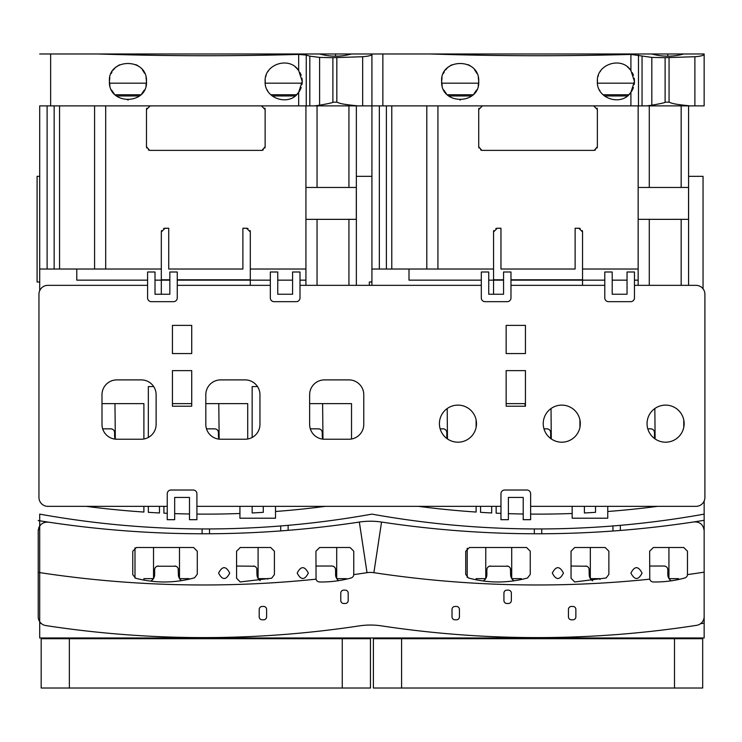 <?xml version="1.0" encoding="UTF-8"?>
<svg xmlns="http://www.w3.org/2000/svg" width="742" height="742" viewBox="0 0 742 742"><rect width="100%" height="100%" fill="white"/><g stroke="black" fill="none" stroke-linecap="round" stroke-linejoin="round"><path stroke-width="1.11" d="M511.72 547.494L511.72 578.5A7.42 7.42 0 0 0 511.813 578.649L521.357 578.649L521.357 579.502M485.76 547.494L485.76 578.5A7.42 7.42 0 0 1 485.667 578.649L476.123 578.649L476.123 579.808M38.334 529.463A8.895 8.895 0 0 0 38.213 530.947L38.213 572.379A1091.649 1091.649 0 0 0 316.055 579.168L315.934 551.204L319.644 547.494L350.048 547.494L353.758 551.204L353.758 574.605A1091.649 1091.649 0 0 0 367.012 572.676A22.956 22.956 0 0 1 373.885 572.676A1091.649 1091.649 0 0 0 649.769 579.168A3.71 3.71 0 0 0 653.294 581.969A111.235 111.235 0 0 0 684.745 577.99A3.71 3.71 0 0 0 687.472 574.605A1091.649 1091.649 0 0 0 704.158 572.156L704.158 500.998M687.472 551.204L687.472 574.41L687.472 551.204L683.762 547.494L653.359 547.494L649.649 551.204L649.769 579.168M700.504 623.725A1040.284 1040.284 0 0 0 704.158 623.141L704.158 615.721M704.158 623.141L704.158 637.972L39.697 637.972L39.697 623.141A1040.284 1040.284 0 0 0 41.153 623.373M39.697 623.141L39.697 621.685M38.751 527.896A8.895 8.895 0 0 1 39.697 526.022L39.697 514.123A937.665 937.665 0 0 0 371.928 514.123A937.665 937.665 0 0 0 704.158 514.123M608.867 551.204L608.867 574.41L608.867 551.204L605.157 547.494L574.753 547.494L571.043 551.204L571.043 578.259L574.688 581.969L606.14 577.99L608.867 574.41M530.252 551.204L530.252 574.41L527.534 577.99C507.843 583.305 488.153 583.305 468.462 577.99L465.735 574.41L465.735 551.204L469.445 547.494L526.551 547.494L530.252 551.204L530.252 574.41M467.219 577.378L467.219 548.236M134.988 578.018L134.988 547.809M291.764 525.011L296.002 524.613M300.547 524.158L301.169 524.093M306.808 523.5L312.493 522.869L306.836 523.5M318.132 522.21L318.8 522.127M323.28 521.57L327.51 521.023M327.454 521.032L323.234 521.58M318.633 522.145L318.105 522.21M301.215 524.093L300.686 524.149M296.086 524.603L291.856 525.002M187.949 528.786L192.187 528.861M196.723 528.916L197.344 528.916M197.4 528.916L196.853 528.916M192.271 528.861L188.041 528.786M84.096 521.023L88.326 521.57M92.843 522.127L93.483 522.201M99.122 522.869L104.808 523.5L99.159 522.869M110.456 524.093L111.087 524.158M115.604 524.613L119.842 525.011M119.796 525.002L115.566 524.603M110.948 524.149L110.428 524.093M93.548 522.21L93 522.145M88.419 521.58L84.198 521.042M623.994 525.011L628.233 524.613M632.778 524.158L633.399 524.093M639.038 523.5L644.724 522.869L639.066 523.5M650.372 522.21L651.031 522.127M655.52 521.57L659.74 521.023M659.684 521.032L655.464 521.58M650.864 522.145L650.335 522.21M633.445 524.093L632.917 524.149M628.316 524.603L624.087 525.002M520.179 528.786L524.418 528.861M528.963 528.916L529.575 528.916M551.658 528.861L555.888 528.786M555.841 528.786L551.612 528.861M529.63 528.916L529.083 528.916M524.501 528.861L520.272 528.786M416.327 521.023L420.556 521.57M425.083 522.127L425.713 522.201M431.352 522.869L437.038 523.5L431.39 522.869M442.686 524.093L443.317 524.158M447.843 524.613L452.073 525.011M452.026 525.002L447.797 524.603M443.178 524.149L442.659 524.093M425.778 522.21L425.231 522.145M420.649 521.58L416.429 521.042M174.667 513.603A922.835 922.835 0 0 0 189.498 513.983M196.908 514.085A922.835 922.835 0 0 0 239.926 513.492L239.926 518.204L275.523 518.204L275.523 511.488A922.835 922.835 0 0 0 325.441 506.341M418.414 506.341A922.835 922.835 0 0 0 476.123 512.045L476.123 506.341M480.566 506.341L480.566 512.332A922.835 922.835 0 0 0 491.696 512.963L491.696 506.341M496.148 506.341L496.148 513.176A922.835 922.835 0 0 0 500.961 513.381M508.381 513.649A922.835 922.835 0 0 0 523.212 514.011M530.623 514.095A922.835 922.835 0 0 0 572.156 513.492L572.156 518.204L607.754 518.204L607.754 511.488A922.835 922.835 0 0 0 657.672 506.341M39.697 514.123L39.697 637.972M86.183 506.341A922.835 922.835 0 0 0 143.892 512.045L143.892 506.341M148.335 506.341L148.335 512.332A922.835 922.835 0 0 0 159.465 512.963L159.465 506.341M163.908 506.341L163.908 513.176A922.835 922.835 0 0 0 167.247 513.325M638.157 105.883L638.157 285.345M638.157 280.151L634.447 280.151M481.308 280.151L409.009 280.151L409.009 269.031L371.928 269.031L371.928 285.345M627.036 280.151L612.206 280.151M604.786 280.151L582.535 280.151L582.535 285.345M493.551 294.249L493.551 280.151L503.558 280.151M510.978 280.151L582.535 280.151M493.551 280.151L488.728 280.151M638.157 269.031L582.535 269.031L582.535 279.78L510.978 279.78M503.558 279.78L493.551 279.78L493.551 269.031L409.009 269.031M437.928 105.883L437.928 269.031M493.82 230.549A3.71 3.71 0 0 0 493.551 231.949L493.551 269.031M493.551 231.949L497.251 228.248A3.71 3.71 0 0 0 495.823 228.536M580.235 228.527A3.71 3.71 0 0 0 578.834 228.248L575.124 228.248L575.124 269.031L500.961 269.031L500.961 228.248L497.251 228.248M578.834 228.248L582.535 231.949L582.535 269.031M595.075 106.162A3.71 3.71 0 0 0 593.665 105.883L597.366 109.593L597.366 146.74L594.24 150.376L481.846 150.376L478.72 146.74L478.933 147.973M478.989 108.193A3.71 3.71 0 0 0 478.72 109.593L478.72 146.74M478.72 109.593L482.421 105.883A3.71 3.71 0 0 0 480.992 106.171M319.598 57.403L319.598 105.197C328.984 103.555 333.418 102.544 332.88 102.173L332.88 57.681L319.598 57.403L309.813 56.151L309.813 105.883L704.149 105.883L704.158 53.971L651.142 53.971M39.697 105.883L39.697 290.688L39.697 105.883L309.813 105.883M39.697 53.971L319.644 53.971C330.273 56.921 340.903 56.921 351.532 53.971L371.928 53.971L371.928 269.031M382.863 105.883L382.863 53.971L371.928 53.971L430.091 53.971C496.871 56.142 563.818 56.29 630.904 54.426L630.904 70.509L634.447 81.407L634.169 78.207A18.541 18.541 0 0 1 634.178 84.569L634.447 81.407L630.904 92.314C621.685 106.82 596.29 98.695 597.366 81.416C596.299 64.146 621.629 55.975 630.904 70.509A18.541 18.541 0 0 0 627.37 66.836M442.047 77.52L441.638 81.407C440.08 57.885 479.759 57.217 478.72 81.407C480.12 105.039 440.627 105.577 441.638 81.407L442.167 85.822M633.408 75.285L632.23 72.614M631.052 70.713L628.52 67.819M600.63 70.907L600.12 71.696M598.414 75.276L598.015 76.556M597.449 79.737L597.44 83.002M599.434 89.903L599.953 90.839M630.913 92.305L628.78 94.763A18.541 18.541 0 0 0 630.904 92.314L630.904 105.883M468.091 64.647A18.541 18.541 0 0 1 471.634 66.836M474.62 69.785A18.541 18.541 0 0 1 476.893 73.384L474.528 69.674M478.275 77.4A18.541 18.541 0 0 1 478.21 85.729L478.72 81.407L478.284 77.418M476.633 89.949A18.541 18.541 0 0 1 474.119 93.631M473.99 93.77L476.642 89.921M443.725 89.958L446.443 93.863M446.359 93.77A18.541 18.541 0 0 1 443.79 90.079M442.167 85.803A18.541 18.541 0 0 1 442.065 77.465M443.391 73.532A18.541 18.541 0 0 1 444.059 72.243M445.59 69.961A18.541 18.541 0 0 1 447.083 68.283M448.465 67.04A18.541 18.541 0 0 1 451.887 64.823M634.364 83.178L597.458 83.178M478.627 83.178L441.722 83.178M430.091 53.971L651.875 53.971C662.504 56.921 673.133 56.921 683.762 53.971M351.532 53.971L318.912 53.971M446.74 68.635L445.654 69.887M444.282 71.863L443.41 73.495M632.138 90.376L633.38 87.612M632.267 72.679A18.541 18.541 0 0 1 633.39 75.239M633.408 87.519A18.541 18.541 0 0 1 631.331 91.693M651.828 57.403L651.828 105.197C661.224 103.555 665.648 102.544 665.11 102.173L665.11 57.681L651.828 57.403L630.904 54.426M665.11 57.681L694.892 56.726C700.736 56.262 703.824 55.455 704.158 54.305L704.158 53.971M628.78 94.763L603.042 94.763M473.044 94.763L447.315 94.763M298.674 92.305L296.55 94.763L270.811 94.763M140.804 94.763L115.084 94.763M460.504 99.947L459.855 99.947M128.273 99.947L127.624 99.947M627.407 95.959L604.415 95.959M471.671 95.959L448.687 95.959M295.177 95.959L272.184 95.959M139.44 95.959L116.457 95.959M169.844 279.78L161.32 279.78L161.32 269.031L39.697 269.031M76.778 269.031L76.778 280.151L147.593 280.151M39.697 282.006L37.1 282.006L37.1 176.336L39.697 176.336M356.355 176.336L371.928 176.336M688.585 176.336L703.045 176.336L703.045 288.805M371.928 282.006L369.33 282.006L369.33 285.345M668.885 578.417L668.088 576.553M665.296 566.229L664.109 566.035A3.71 3.71 0 0 1 667.819 569.745L667.652 568.641M667.151 567.611L666.344 566.786M668.932 547.494L668.932 578.5A7.42 7.42 0 0 0 669.024 578.649L678.578 578.649L678.578 579.502M510.867 576.553L511.665 578.417M489.395 566.229L508.084 566.229M509.123 566.786L509.93 567.611M510.44 568.641L510.607 574.596A7.42 7.42 0 0 0 514.002 580.828M486.891 569.402L487.04 568.641M487.55 567.611L488.357 566.777M485.806 578.417L486.613 576.553M649.649 566.035L664.109 566.035M667.819 569.745L667.819 574.596A7.42 7.42 0 0 0 671.222 580.828M483.2 580.995A7.42 7.42 0 0 0 486.873 574.596L486.873 569.745A3.71 3.71 0 0 1 490.583 566.035M510.607 569.745A3.71 3.71 0 0 0 506.897 566.035M346.338 579.168L346.338 578.649L336.794 578.649A7.42 7.42 0 0 1 336.701 578.5L336.701 547.494M315.934 566.035L331.878 566.035A3.71 3.71 0 0 1 335.588 569.745L335.588 574.596A7.42 7.42 0 0 0 338.714 580.643M336.655 578.417L335.848 576.553M335.588 569.745L335.421 568.641M334.92 567.611L334.113 566.786M333.065 566.229L331.878 566.035M143.892 580.096L143.892 578.649L153.436 578.649A7.42 7.42 0 0 0 153.529 578.5L153.529 547.494M179.481 547.494L179.481 578.5A7.42 7.42 0 0 0 179.583 578.649L189.127 578.649L189.127 579.168M178.636 576.553L179.434 578.417M157.165 566.229L175.854 566.229M176.893 566.786L177.7 567.611M178.201 568.641L178.377 574.596A7.42 7.42 0 0 0 181.502 580.643M154.661 569.402L154.809 568.641M155.319 567.611L156.126 566.777M158.352 566.035A3.71 3.71 0 0 0 154.642 569.745L154.642 574.596A7.42 7.42 0 0 1 150.691 581.144L150.774 581.097M153.575 578.417L154.382 576.553M178.377 569.745A3.71 3.71 0 0 0 174.667 566.035M258.095 547.494L258.095 578.5A7.42 7.42 0 0 0 258.188 578.649L267.732 578.649L267.732 579.168M258.04 578.417L257.242 576.553M260.108 580.643A7.42 7.42 0 0 1 256.982 574.596L256.815 568.641M256.305 567.611L255.498 566.786M254.46 566.229L236.587 566.053A3.71 3.71 0 0 1 236.958 566.035M256.982 569.745A3.71 3.71 0 0 0 253.272 566.035M590.326 547.494L590.326 578.5A7.42 7.42 0 0 0 590.419 578.649L599.963 578.649L599.963 579.502M590.27 578.417L589.473 576.553M592.608 580.828A7.42 7.42 0 0 1 589.213 574.596L589.046 568.641M588.536 567.611L587.738 566.786M586.69 566.229L571.043 566.035M589.213 569.745A3.71 3.71 0 0 0 585.503 566.035M38.213 616.769L38.213 572.379L38.213 616.769A8.895 8.895 0 0 0 45.763 625.562A1040.451 1040.451 0 0 0 359.341 625.877A74.163 74.163 0 0 1 381.546 625.877A1040.451 1040.451 0 0 0 696.617 625.33A8.895 8.895 0 0 0 704.158 616.537L704.158 530.725C703.314 524.622 699.919 521.682 693.956 521.914A1040.451 1040.451 0 0 1 381.546 522.053A74.163 74.163 0 0 0 359.341 522.053A1040.451 1040.451 0 0 1 48.434 522.145C42.452 521.904 39.057 524.844 38.213 530.947M638.157 219.344L681.165 219.344L681.165 285.345M638.157 187.457L688.548 187.457L688.548 219.344L681.165 219.344M688.585 105.883L688.585 285.345M305.927 105.883L305.927 285.345M305.927 280.151L299.991 280.151M292.58 280.151L277.749 280.151M270.329 280.151L250.304 280.151L250.304 285.345M161.32 294.249L161.32 280.151L169.844 280.151M177.264 280.151L250.304 280.151M161.32 280.151L155.013 280.151M305.927 269.031L250.304 269.031L250.304 279.78L177.264 279.78M248.004 228.527A3.71 3.71 0 0 0 246.594 228.248L250.304 231.949L250.304 269.031M105.698 105.883L105.698 269.031M161.589 230.549A3.71 3.71 0 0 0 161.32 231.949L161.32 269.031M161.32 231.949L165.021 228.248A3.71 3.71 0 0 0 163.592 228.536M246.594 228.248L242.894 228.248L242.894 269.031L168.731 269.031L168.731 228.248L165.021 228.248M262.844 106.162A3.71 3.71 0 0 0 261.434 105.883L265.135 109.593L265.135 146.74L262.009 150.376L149.615 150.376L146.48 146.74L146.703 147.973M146.758 108.193A3.71 3.71 0 0 0 146.48 109.593L146.48 146.74M146.48 109.593L150.19 105.883A3.71 3.71 0 0 0 148.762 106.171M265.135 109.593A3.71 3.71 0 0 0 264.857 108.165M262.009 150.376L263.271 149.94M264.922 147.973L265.135 146.74M148.372 149.949L149.615 150.376M250.304 231.949A3.71 3.71 0 0 0 250.026 230.53M59.555 105.883L59.555 269.031M54.157 105.883L54.157 269.031M305.927 219.344L348.935 219.344L348.935 285.345M305.927 187.457L356.318 187.457L356.318 219.344L348.935 219.344M356.355 105.883L356.355 285.345M97.861 53.971C164.641 56.142 231.578 56.29 298.674 54.426L298.674 70.509L302.217 81.407L301.938 78.207A18.541 18.541 0 0 1 301.948 84.569L302.217 81.407L298.674 92.314C289.445 106.82 264.059 98.695 265.135 81.416C264.069 64.146 289.399 55.975 298.674 70.509A18.541 18.541 0 0 0 295.14 66.836M109.816 77.52L109.408 81.407C107.85 57.885 147.519 57.217 146.48 81.407C147.89 105.039 108.397 105.577 109.408 81.407L109.937 85.822M135.86 64.647A18.541 18.541 0 0 1 139.403 66.836M142.39 69.785A18.541 18.541 0 0 1 144.662 73.384L142.297 69.674M146.044 77.4A18.541 18.541 0 0 1 145.97 85.729L146.48 81.407L146.053 77.418M144.402 89.949A18.541 18.541 0 0 1 141.889 93.631M141.759 93.77L144.412 89.921M111.495 89.958L114.212 93.863M114.129 93.77A18.541 18.541 0 0 1 111.55 90.079M109.937 85.803A18.541 18.541 0 0 1 109.825 77.465M111.161 73.532A18.541 18.541 0 0 1 111.829 72.243M113.359 69.961A18.541 18.541 0 0 1 114.852 68.283M116.234 67.04A18.541 18.541 0 0 1 119.657 64.823M146.397 83.178L109.491 83.178M302.133 83.178L265.228 83.178M114.509 68.635L113.424 69.887M112.051 71.863L111.179 73.495M300.037 72.679A18.541 18.541 0 0 1 301.159 75.239M301.178 87.519A18.541 18.541 0 0 1 299.1 91.693M301.178 75.285L300 72.614M298.822 70.713L296.281 67.819M299.907 90.376L301.15 87.612M268.4 70.907L267.89 71.696M266.183 75.276L265.784 76.556M265.219 79.737L265.209 83.002M267.194 89.903L267.714 90.839M296.54 94.763A18.541 18.541 0 0 0 298.674 92.314L298.674 105.883M309.813 56.151L306.251 55.066L298.674 54.426M332.88 57.681L362.662 56.726C368.505 56.262 371.594 55.455 371.928 54.305L371.928 105.883L371.918 54.37M358.089 105.883C337.86 103.954 339.122 102.73 336.831 102.173L336.831 57.681M319.598 105.197L314.46 105.883M690.32 105.883C670.091 103.954 671.352 102.73 669.061 102.173L669.061 57.681M651.828 105.197L646.69 105.883M386.387 105.883L386.387 269.031M391.785 105.883L391.785 269.031M597.366 109.593A3.71 3.71 0 0 0 597.087 108.165M594.24 150.376L595.501 149.94M597.152 147.973L597.366 146.74M480.603 149.949L481.846 150.376M582.535 231.949A3.71 3.71 0 0 0 582.257 230.53M634.447 297.95L634.447 271.999L627.036 271.999L627.036 294.249L612.206 294.249L612.206 271.999L604.786 271.999L604.786 297.95A3.71 3.71 0 0 0 608.496 301.66L630.737 301.66A3.71 3.71 0 0 0 634.447 297.95M530.623 506.341L696.005 506.341A8.895 8.895 0 0 0 704.9 497.437L704.9 294.249A8.895 8.895 0 0 0 696.005 285.345L634.447 285.345M530.623 519.688L530.623 493.736A3.71 3.71 0 0 0 526.922 490.026L504.671 490.026A3.71 3.71 0 0 0 500.961 493.736L500.961 519.688L508.381 519.688L508.381 497.437L523.212 497.437L523.212 519.688L530.623 519.688M196.908 506.341L500.961 506.341M196.908 519.688L196.908 493.736A3.71 3.71 0 0 0 193.208 490.026L170.957 490.026A3.71 3.71 0 0 0 167.247 493.736L167.247 519.688L174.667 519.688L174.667 497.437L189.498 497.437L189.498 519.688L196.908 519.688M147.593 285.345L47.85 285.345A8.895 8.895 0 0 0 38.955 294.249L38.955 497.437A8.895 8.895 0 0 0 47.85 506.341L167.247 506.341M147.593 271.999L147.593 297.95A3.71 3.71 0 0 0 151.303 301.66L173.554 301.66A3.71 3.71 0 0 0 177.264 297.95L177.264 271.999L169.844 271.999L169.844 294.249L155.013 294.249L155.013 271.999L147.593 271.999M270.329 285.345L177.264 285.345M481.308 285.345L299.991 285.345M604.786 285.345L510.978 285.345M220.643 379.895L245.12 379.895A14.831 14.831 0 0 1 259.95 394.735L259.95 424.396A14.831 14.831 0 0 1 245.12 439.227L220.643 439.227A14.831 14.831 0 0 1 205.812 424.396L205.812 394.735A14.831 14.831 0 0 1 220.643 379.895M324.467 379.895L348.935 379.895A14.831 14.831 0 0 1 363.765 394.735L363.765 424.396A14.831 14.831 0 0 1 348.935 439.227L324.467 439.227A14.831 14.831 0 0 1 309.637 424.396L309.637 394.735A14.831 14.831 0 0 1 324.467 379.895M476.494 423.654A18.541 18.541 0 0 1 457.953 442.195A18.541 18.541 0 0 1 439.412 423.654A18.541 18.541 0 0 1 457.953 405.113A18.541 18.541 0 0 1 476.494 423.654M580.309 423.654A18.541 18.541 0 0 1 561.777 442.195A18.541 18.541 0 0 1 543.237 423.654A18.541 18.541 0 0 1 561.777 405.113A18.541 18.541 0 0 1 580.309 423.654M684.133 423.654A18.541 18.541 0 0 1 665.593 442.195A18.541 18.541 0 0 1 647.052 423.654A18.541 18.541 0 0 1 665.593 405.113A18.541 18.541 0 0 1 684.133 423.654M506.155 406.226L506.155 370.629L525.438 370.629L525.438 406.226L506.155 406.226M506.155 353.572L506.155 325.395L525.438 325.395L525.438 353.572L506.155 353.572M172.441 406.226L172.441 370.629L191.724 370.629L191.724 406.226L172.441 406.226M172.441 353.572L172.441 325.395L191.724 325.395L191.724 353.572L172.441 353.572M116.819 379.895L141.295 379.895A14.831 14.831 0 0 1 156.126 394.735L156.126 424.396A14.831 14.831 0 0 1 141.295 439.227L116.819 439.227A14.831 14.831 0 0 1 101.988 424.396L101.988 394.735A14.831 14.831 0 0 1 116.819 379.895M153.677 386.573L148.335 386.573L148.335 437.446M143.892 438.995L143.892 403.629L101.988 403.629M102.674 428.848L110.892 428.848L102.674 428.848M114.964 403.629L115.335 439.153A7.42 7.42 0 0 1 114.593 435.934L114.593 432.549A3.71 3.71 0 0 0 110.892 428.848L112.079 429.043M257.502 386.573L252.159 386.573L252.159 437.446M247.707 438.995L247.707 403.629L205.812 403.629M206.499 428.848L214.707 428.848L206.499 428.848M218.788 403.629L219.15 439.153A7.42 7.42 0 0 1 218.417 435.934L218.417 432.549A3.71 3.71 0 0 0 214.707 428.848L215.903 429.043M351.532 438.995L351.532 403.629L309.637 403.629M310.314 428.848L318.531 428.848L310.314 428.848M322.612 403.629L322.974 439.153A7.42 7.42 0 0 1 322.241 435.934L322.241 432.549A3.71 3.71 0 0 0 318.531 428.848L319.728 429.043M440.154 428.848L443.122 428.848L440.154 428.848M447.194 408.554L447.463 438.939A7.42 7.42 0 0 1 446.823 435.934L446.823 432.549A3.71 3.71 0 0 0 443.122 428.848L444.31 429.043M476.123 427.346L476.123 419.963M543.979 428.848L546.937 428.848L543.979 428.848M551.018 408.554L551.287 438.939A7.42 7.42 0 0 1 550.647 435.934L550.647 432.549A3.71 3.71 0 0 0 546.937 428.848L548.134 429.043M579.938 427.346L579.938 419.963M647.794 428.848L650.762 428.848L647.794 428.848M654.843 408.554L655.112 438.939A7.42 7.42 0 0 1 654.472 435.934L654.472 432.549A3.71 3.71 0 0 0 650.762 428.848L651.958 429.043M683.762 427.346L683.762 419.963M525.438 403.629L506.155 403.629M191.724 403.629L172.441 403.629M296.281 301.66A3.71 3.71 0 0 0 299.991 297.95L299.991 271.999L292.58 271.999L292.58 294.249L277.749 294.249L277.749 271.999L270.329 271.999L270.329 297.95A3.71 3.71 0 0 0 274.039 301.66L296.281 301.66M481.308 271.999L481.308 297.95A3.71 3.71 0 0 0 485.018 301.66L507.268 301.66A3.71 3.71 0 0 0 510.978 297.95L510.978 271.999L503.558 271.999L503.558 294.249L488.728 294.249L488.728 271.999L481.308 271.999M115.335 439.153L114.862 437.919M114.593 432.549L114.435 431.454M113.934 430.434L113.127 429.599M322.974 439.153L322.51 437.919M322.241 432.549L322.074 431.454M321.574 430.434L320.776 429.599M219.15 439.153L218.686 437.919M218.417 432.549L218.25 431.454M217.749 430.434L216.952 429.599M275.523 511.488L275.523 506.341M239.926 513.492L239.926 506.341M263.28 506.341L263.28 512.332A922.835 922.835 0 0 1 252.159 512.963L252.159 506.341M447.463 438.939L447.101 437.919M446.823 432.549L446.665 431.454M446.165 430.434L445.358 429.599M655.112 438.939L654.741 437.919M654.472 432.549L654.305 431.454M653.804 430.434L653.006 429.599M525.067 406.226L525.067 403.629M551.287 438.939L550.916 437.919M550.647 432.549L550.481 431.454M549.989 430.434L549.182 429.599M607.754 511.488L607.754 506.341M572.156 513.492L572.156 506.341M595.52 506.341L595.52 512.332A922.835 922.835 0 0 1 584.39 512.963L584.39 506.341M620.358 530.456L620.358 525.336M132.762 551.204L132.762 574.614L135.517 578.194C155.236 583.379 174.927 583.24 194.59 577.777L197.279 574.206L197.279 551.204L193.579 547.494L136.472 547.494L132.762 551.204M236.587 578.241L236.587 551.204L240.297 547.494L270.7 547.494L274.41 551.204L274.41 574.614L271.655 578.194L240.204 581.951L236.587 578.241M229.723 573.084C225.985 565.877 222.285 565.877 218.602 573.084C222.34 580.29 226.05 580.29 229.723 573.084M308.338 573.084C304.582 565.877 300.872 565.877 297.208 573.084C300.964 580.29 304.674 580.29 308.338 573.084M353.758 574.605A3.71 3.71 0 0 1 351.031 577.99A111.235 111.235 0 0 1 319.579 581.969A3.71 3.71 0 0 1 316.055 579.168M572.898 619.802L571.414 619.802A2.968 2.968 0 0 1 568.446 616.834L568.446 609.423A2.968 2.968 0 0 1 571.414 606.455L572.898 606.455A2.968 2.968 0 0 1 575.866 609.423L575.866 616.834A2.968 2.968 0 0 1 572.898 619.802M508.381 603.487L506.897 603.487A2.968 2.968 0 0 1 503.929 600.519L503.929 593.108A2.968 2.968 0 0 1 506.897 590.14L508.381 590.14A2.968 2.968 0 0 1 511.349 593.108L511.349 600.519A2.968 2.968 0 0 1 508.381 603.487M345.234 603.487L343.75 603.487A2.968 2.968 0 0 1 340.782 600.519L340.782 593.108A2.968 2.968 0 0 1 343.75 590.14L345.234 590.14A2.968 2.968 0 0 1 348.193 593.108L348.193 600.519A2.968 2.968 0 0 1 345.234 603.487M263.651 619.802L262.176 619.802A2.968 2.968 0 0 1 259.208 616.834L259.208 609.423A2.968 2.968 0 0 1 262.176 606.455L263.651 606.455A2.968 2.968 0 0 1 266.619 609.423L266.619 616.834A2.968 2.968 0 0 1 263.651 619.802M456.469 619.802L454.985 619.802A2.968 2.968 0 0 1 452.017 616.834L452.017 609.423A2.968 2.968 0 0 1 454.985 606.455L456.469 606.455A2.968 2.968 0 0 1 459.437 609.423L459.437 616.834A2.968 2.968 0 0 1 456.469 619.802M280.708 525.957L280.708 530.92A1040.451 1040.451 0 0 0 288.128 530.335L288.128 525.336M563.438 573.084C559.7 565.877 555.999 565.877 552.317 573.084C556.055 580.29 559.765 580.29 563.438 573.084M642.053 573.084C638.296 565.877 634.586 565.877 630.923 573.084C634.679 580.29 638.389 580.29 642.053 573.084M534.333 533.776L534.333 528.953M541.753 533.767L541.753 528.953M612.948 531.022L612.948 525.957M202.102 533.776L202.102 528.953M209.522 533.758L209.522 528.953M69.358 688.029L41.172 688.029L41.172 638.714L69.358 638.714L69.358 688.029L370.453 688.029L370.453 638.714L69.358 638.714M370.453 638.714L370.453 688.029M373.402 638.714L702.683 638.714L702.683 688.029L373.402 688.029L373.402 638.714L373.402 688.029M702.683 638.714L702.683 688.029M39.697 520.791A1040.451 1040.451 0 0 1 38.213 520.55A1040.451 1040.451 0 0 0 359.341 522.053A74.163 74.163 0 0 1 381.546 522.053A1040.451 1040.451 0 0 0 704.158 520.309M638.482 55.066L638.482 105.883M694.892 56.726L694.892 105.883M649.278 285.345L649.278 219.344M649.278 105.883L649.278 187.457M681.165 105.883L681.165 187.457M94.577 105.883L94.577 269.031M47.108 105.883L47.108 269.031M317.047 285.345L317.047 219.344M317.047 105.883L317.047 187.457M348.935 105.883L348.935 187.457M50.632 53.971L50.632 105.883M306.251 55.066L306.251 105.883M362.662 56.726L362.662 105.883M332.88 102.173L336.831 102.173M335.56 56.049L335.56 53.971M665.11 102.173L669.061 102.173M642.053 56.151L642.053 105.883M667.791 56.049L667.791 53.971M379.347 105.883L379.347 269.031M426.808 105.883L426.808 269.031M367.012 572.676L359.341 522.053M373.885 572.676L381.546 522.053M342.266 638.714L342.266 688.029M401.589 638.714L401.589 688.029M674.497 638.714L674.497 688.029M704.149 105.883L704.149 54.37"/></g></svg>
